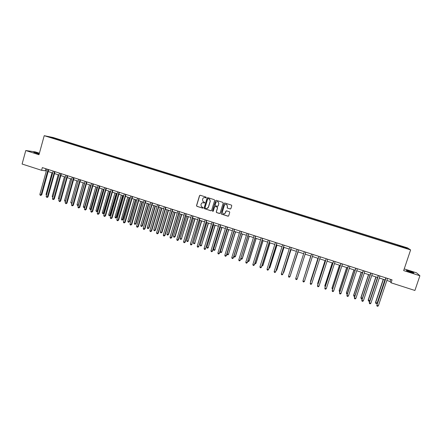<?xml version="1.0" encoding="UTF-8"?>
<svg xmlns="http://www.w3.org/2000/svg" width="442" height="442" viewBox="0 0 442 442"><rect width="100%" height="100%" fill="white"/><g stroke="black" fill="none" stroke-linecap="round" stroke-linejoin="round"><path stroke-width="0.66" d="M206.276 197.591L206.011 197.082L200.226 195.265L199.519 195.646L196.524 205.602L196.9 206.326L202.663 208.16L203.16 207.895L203.044 207.469L201.475 206.757L200.944 204.828L201.198 204C201.624 202.955 202.381 202.552 203.469 202.779L204.718 202.745L204.585 202.309L203.093 201.668L202.497 199.679L202.751 198.85C203.176 197.806 203.939 197.397 205.027 197.624L206.276 197.591M409.612 271.217L406.419 270.382C405.971 270.498 407.386 271.101 410.668 272.189L413.867 273.029C414.298 272.907 412.883 272.3 409.612 271.217M39.277 153.689L33.78 152.275L39.172 154.081M403.016 246.559L405.099 247.338L403.016 246.559M230.166 209L230.89 208.613L231.752 205.801L231.509 205.132L224.862 203.016L224.144 203.403L221.088 213.414L221.282 214.044L227.962 216.204L228.68 215.829L229.724 212.431L229.503 211.779L226.558 210.817L225.834 211.199L225.321 212.884C224.779 213.978 223.978 214.232 222.912 213.646L222.381 211.95L224.392 205.359C224.89 204.309 225.663 204.027 226.707 204.519L227.337 206.287L227.227 208.044L230.481 209.005M39.415 153.197L35.277 151.882L25.769 150.534L38.99 154.733L44.217 135.683L410.618 249.923L403.662 270.587L419.9 275.742L414.905 290.471L391.065 282.797L392.048 279.869L42.333 167.601L41.587 170.308L46.344 170.932M25.769 150.534L22.1 164.032L41.587 170.308M214.646 200.414L214.271 199.685L207.823 197.651L207.11 198.038L204.093 208.011L204.265 208.613L210.9 210.784L211.619 210.403L214.646 200.414M216.326 200.331L222.801 202.37L223.182 203.099L220.127 213.105L219.414 213.486L216.453 212.503L216.265 211.878L217.497 207.828L217.121 207.099L215.282 206.519L214.569 206.9L213.287 211.116L212.652 211.304L212.525 210.873L215.608 200.712L216.326 200.331M54.537 138.158L57.974 139.142L54.537 138.158M44.217 135.683L53.195 137.517L407.601 247.918L410.618 249.923M55.753 139.153L398.949 246.144M55.725 138.981L48.913 136.86L59.355 139.711L59.001 140.164M60.571 140.655L60.753 139.992L59.355 139.711M60.753 139.992L397.513 244.907L406.049 247.735L407.264 248.559L399.027 245.99M419.9 275.742L416.557 272.83L404.226 268.913M386.861 280.455L390.109 281.499L391.065 282.797M48.178 171.524L52.664 172.966M54.493 173.557L59.007 175.004M60.83 175.59L65.377 177.054M67.19 177.64L71.764 179.109M73.571 179.69L78.179 181.17L72.046 202.961L71.637 203.519L70.792 202.552L72.04 202.961M79.974 181.75L84.615 183.242M86.4 183.817L91.074 185.32M92.853 185.894L97.56 187.408M99.328 187.972L104.063 189.496M105.826 190.066L110.599 191.601M112.345 192.16L117.152 193.707M118.892 194.265L123.732 195.823M125.462 196.381L130.335 197.95M132.053 198.502L136.959 200.077M138.672 200.629L143.611 202.221M145.313 202.767L150.291 204.364M151.982 204.911L156.993 206.519M158.672 207.06L163.717 208.685M165.391 209.221L170.468 210.856M172.131 211.392L177.242 213.033M178.894 213.563L184.043 215.221M185.69 215.751L190.872 217.42M192.502 217.945L197.723 219.619M199.348 220.144L204.602 221.834M206.215 222.354L211.508 224.055M213.105 224.569L218.436 226.282M220.028 226.796L225.392 228.52M226.973 229.028L232.376 230.763M233.94 231.271L239.382 233.017M240.94 233.52L246.415 235.282M247.962 235.779L253.481 237.553M255.012 238.045L260.57 239.835M262.089 240.321L267.686 242.122M269.195 242.608L274.825 244.42M276.327 244.901L281.996 246.724M283.488 247.205L289.195 249.039M290.676 249.515L296.422 251.365M297.886 251.835L303.676 253.697M305.129 254.167L310.941 256.034M312.417 256.509L318.234 258.382M319.732 258.863L325.555 260.736M327.074 261.222L332.903 263.095M334.445 263.592L340.279 265.471M341.848 265.974L347.683 267.852M349.274 268.366L355.119 270.244M356.733 270.764L362.584 272.642M364.219 273.173L370.076 275.051M371.739 275.587L377.595 277.471M379.286 278.018L385.148 279.902M45.841 168.722L45.322 170.606M390.789 279.466L390.109 281.499M397.275 245.625L397.513 244.907M397.817 245.791L397.933 245.211M52.697 138.037L52.62 137.611M406.049 247.735L405.568 248.034M205.966 197.872L204.475 197.541M202.845 202.696L204.425 203.022M200.11 195.242L199.635 195.646L196.64 205.591L197.016 206.315L202.889 208.165M207.685 197.629L207.221 198.033L204.21 207.994L204.585 208.723L211.215 210.79M208.188 198.618L207.69 198.889L205.044 207.646L205.16 208.072L206.094 208.403C207.182 208.63 207.944 208.226 208.375 207.182L210.188 201.198L209.508 199.138L208.105 198.602M206.928 208.464L208.375 207.182M208.298 198.613L209.618 199.132L210.293 201.187L208.486 207.171M215.094 206.491L217.221 207.083L217.597 207.812L216.365 211.862L216.552 212.486L219.74 213.492M216.166 200.303L215.707 200.707L212.63 210.856L213.022 211.381M218.779 203.618L218.177 201.872C217.132 201.359 216.353 201.635 215.845 202.69L215.143 205.011L215.348 205.652L217.353 206.32L218.072 205.939L218.878 203.607L218.177 201.872M217.646 206.337L218.072 205.939M218.878 203.607L218.171 205.928M225.735 204.265L226.801 204.508L227.431 206.276L227.321 208.027L230.254 208.983M224.216 213.934L225.321 212.884M226.332 210.795L225.414 212.862M224.685 202.994L224.238 203.392L221.188 213.392L221.569 214.121L228.31 216.204M52.012 172.756L46.018 194.419L46.659 194.629M46.487 195.253L46.018 194.419M46.858 169.071L39.852 194.447L41.106 194.861L41.73 194.856L48.697 169.645M48.123 169.457L41.106 194.861L40.725 195.43L40.222 195.27L39.852 194.447M41.73 194.856L40.725 195.43M58.206 174.75L52.178 196.441L52.974 196.701M52.797 197.325L52.178 196.441M64.421 176.75L58.361 198.469L59.305 198.784M59.134 199.408L58.361 198.469M70.659 178.756L64.565 200.508L65.665 200.867M65.499 201.469L64.919 201.309L64.565 200.508M54.526 171.513L47.399 196.933L46.139 196.519L53.184 171.082M55.018 171.673L48.012 196.922L47.399 196.933L47.012 197.502L46.139 196.519M48.012 196.922L47.012 197.502M59.526 173.137L52.449 198.591L53.714 199.01L54.311 198.994L61.355 173.706M60.874 173.551L53.714 199.01L53.316 199.58L52.813 199.414L52.449 198.591M54.311 198.994L53.316 199.58M67.245 175.596L60.046 201.093L58.78 200.674L65.902 175.165M67.714 175.75L60.637 201.077L60.046 201.093L59.648 201.662L58.78 200.674M60.637 201.077L59.648 201.662M76.919 180.767L70.792 202.552M73.576 177.629L66.41 203.182L65.134 202.767L72.295 177.22M74.101 177.794L66.985 203.16L66.41 203.182L66.002 203.751L65.134 202.767M66.985 203.16L66.002 203.751M83.201 182.789L77.041 204.602L78.295 205.016L84.455 183.192M78.372 205.348L77.383 205.403L77.041 204.602M77.886 205.569L78.466 205.005M89.499 184.817L83.311 206.663L84.571 207.077L90.765 185.22M84.864 207.226L84.367 207.618L83.654 207.464L83.311 206.663M84.157 207.63L84.914 207.055M95.826 186.85L89.604 208.729L90.864 209.143L91.378 209.11L97.555 187.402M91.378 209.11L90.444 209.696L97.096 187.259M90.444 209.696L89.604 208.729M102.174 188.889L95.92 210.801L97.185 211.221L97.688 211.177L103.898 189.441M97.688 211.177L96.759 211.768L103.45 189.298M96.759 211.768L95.92 210.801M108.544 190.938L102.257 212.884L103.527 213.298L104.014 213.254L110.257 191.491M104.014 213.254L103.096 213.851L109.82 191.347M103.096 213.851L102.257 212.884M78.709 179.297L71.51 204.861L72.792 205.281L73.35 205.254L80.505 179.855M80.063 179.712L72.792 205.281L72.377 205.85L71.869 205.685L71.51 204.861M73.35 205.254L72.377 205.85M85.146 181.364L77.914 206.966L79.195 207.392L79.742 207.359L86.936 181.916M86.505 181.778L79.195 207.392L78.775 207.955L78.267 207.79L77.914 206.966M79.742 207.359L78.775 207.955M91.61 183.436L84.339 209.083L85.626 209.502L86.157 209.469L93.395 183.988M92.969 183.855L85.626 209.502L85.201 210.072L84.339 209.083M86.157 209.469L85.201 210.072M99.4 185.922L92.08 211.63L90.787 211.204L98.102 185.502M99.87 186.071L92.599 211.585L91.643 212.193L91.129 212.022L90.787 211.204M92.599 211.585L91.643 212.193M104.605 187.607L97.257 213.331L98.555 213.757L99.058 213.713L106.373 188.159M105.975 188.032L98.555 213.757L98.113 214.32L97.594 214.149L97.257 213.331M99.058 213.713L98.113 214.32M114.942 192.994L108.616 214.972L109.892 215.392L110.367 215.342L116.644 193.541M110.367 215.342L109.456 215.939L116.218 193.408M109.456 215.939L108.616 214.972M111.141 189.706L103.748 215.464L105.052 215.895L105.544 215.845L112.892 190.253M112.511 190.126L105.052 215.895L104.605 216.458L104.085 216.287L103.748 215.464M105.544 215.845L104.605 216.458M121.357 195.06L115.003 217.066L116.279 217.486L116.738 217.431L123.047 195.602M116.738 217.431L115.837 218.039L122.644 195.475M115.837 218.039L115.323 217.867L115.003 217.066M117.699 191.811L110.268 217.613L111.572 218.039L112.053 217.983L119.445 192.353M119.02 192.22L111.572 218.039L111.124 218.602L110.599 218.431L110.268 217.613M112.053 217.983L111.124 218.602M127.793 197.132L121.406 219.171L122.694 219.591L123.136 219.536L129.478 197.673M123.136 219.536L122.241 220.144L129.086 197.546M122.241 220.144L121.727 219.972L121.406 219.171M125.655 194.347L118.119 220.193L116.81 219.762L124.285 193.911M126.014 194.463L118.589 220.133L117.66 220.751L117.141 220.58L116.81 219.762M118.589 220.133L117.66 220.751M134.257 199.209L127.837 221.282L129.125 221.702L129.556 221.641L135.932 199.745M129.556 221.641L128.666 222.254L129.125 221.702L135.55 199.624M128.666 222.254L128.152 222.083L127.837 221.282M132.213 196.452L124.694 222.354L123.373 221.923L130.893 196.027M132.611 196.579L125.147 222.287L124.23 222.912L123.699 222.74L123.373 221.923M125.147 222.287L124.23 222.912M140.744 201.292L134.291 223.398L135.584 223.823L135.998 223.757L142.407 201.828M135.998 223.757L135.114 224.37L135.584 223.823L142.042 201.712M135.114 224.37L134.6 224.199L134.291 223.398M138.899 198.602L131.285 224.525L129.965 224.088L137.523 198.16M139.236 198.707L131.727 224.453L130.815 225.083L130.285 224.906L129.965 224.088M131.727 224.453L130.815 225.083M147.252 203.386L140.766 225.525L142.059 225.95L142.468 225.879L148.91 203.922M142.468 225.879L141.589 226.497L142.059 225.95L148.556 203.806M141.589 226.497L141.07 226.326L140.766 225.525M145.512 200.723L137.904 226.702L136.578 226.265L144.175 200.292M145.877 200.839L138.329 226.624L137.429 227.26L136.898 227.083L136.578 226.265M138.329 226.624L137.429 227.26M153.783 205.491L147.263 227.658L148.562 228.089L148.954 228.011L155.429 206.022M148.954 228.011L148.087 228.63L148.562 228.089L155.092 205.911M148.087 228.63L147.567 228.459L147.263 227.658M160.341 207.596L153.783 229.801L155.092 230.232L155.468 230.149L161.976 208.127M155.468 230.149L154.606 230.774L155.092 230.232L161.656 208.022M154.606 230.774L154.081 230.602L153.783 229.801M166.921 209.712L160.33 231.951L161.639 232.382L162.004 232.293L168.551 210.237M162.004 232.293L161.148 232.923L161.639 232.382L168.242 210.138M161.148 232.923L160.623 232.752L160.33 231.951M173.524 211.84L166.899 234.105L168.214 234.536L168.562 234.448L175.142 212.359M168.562 234.448L167.717 235.083L168.214 234.536L174.85 212.265M167.717 235.083L167.192 234.906L166.899 234.105M180.154 213.972L173.491 236.271L174.811 236.702L175.148 236.608L181.761 214.486M175.148 236.608L174.308 237.243L174.811 236.702L181.48 214.398M174.308 237.243L173.778 237.072L173.491 236.271M186.806 216.11L180.109 238.442L181.435 238.879L188.403 216.624M181.756 238.774L180.922 239.42L181.435 238.879L188.137 216.536M180.922 239.42L180.391 239.244L180.109 238.442M193.48 218.254L186.745 240.625L188.077 241.061L195.071 218.768M188.386 240.951L187.563 241.603L188.077 241.061L194.817 218.685M187.563 241.603L187.027 241.426L186.745 240.625M200.182 220.409L193.414 242.813L194.751 243.249L201.762 220.917M195.044 243.139L194.226 243.791L194.751 243.249L201.524 220.845M194.226 243.791L193.69 243.614L193.414 242.813M206.906 222.575L200.104 245.006L201.442 245.448L208.475 223.077M201.723 245.332L200.911 245.984L201.442 245.448L208.254 223.006M200.911 245.984L200.375 245.813L200.104 245.006M213.657 224.746L206.817 247.211L208.16 247.653L215.215 225.249M208.425 247.531L207.624 248.189L208.16 247.653L215.011 225.182M207.624 248.189L207.083 248.012L206.817 247.211M220.431 226.923L213.552 249.426L214.906 249.868L221.978 227.42M215.155 249.741L214.359 250.404L214.906 249.868L221.79 227.359M214.359 250.404L213.817 250.227L213.552 249.426M227.232 229.111L220.315 251.647L221.674 252.089L228.768 229.608M221.906 251.957L221.122 252.625L221.674 252.089L228.591 229.547M221.122 252.625L220.58 252.448L220.315 251.647M234.056 231.304L227.105 253.874L228.464 254.321L235.586 231.796M228.685 254.183L227.906 254.857L228.464 254.321L235.426 231.746M227.906 254.857L227.359 254.675L227.105 253.874M233.951 256.122L235.487 256.415L242.426 233.995M235.487 256.415L234.713 257.089L235.282 256.559L242.277 233.951M234.713 257.089L234.172 256.913L233.94 256.172M240.94 258.415L242.315 258.658L249.288 236.205M242.315 258.658L241.553 259.338L242.128 258.808L249.161 236.166M241.553 259.338L240.857 258.68M247.951 260.719L249.166 260.907L256.178 238.42M249.166 260.907L248.415 261.592L248.995 261.062L256.067 238.387M248.415 261.592L247.802 261.205M254.99 263.029L256.045 263.167L263.095 240.647M254.785 263.686L255.299 263.852L255.89 263.327L262.996 240.614M262.056 265.349L262.951 265.432L270.034 242.879M261.852 266.007L262.808 265.598L269.952 242.851M152.241 202.884L144.551 228.884L143.219 228.448L150.855 202.442M152.551 202.983L144.959 228.807L144.064 229.442L143.534 229.265L143.219 228.448M144.959 228.807L144.064 229.442M158.949 205.038L151.219 231.078L149.882 230.641L157.562 204.591M159.242 205.132L151.612 230.995L150.722 231.636L150.192 231.459L149.882 230.641M151.612 230.995L150.722 231.636M165.639 207.182L157.91 233.282L156.567 232.84L164.286 206.751M165.96 207.287L158.291 233.188L157.407 233.835L156.877 233.658L156.567 232.84M158.291 233.188L157.407 233.835M172.397 209.353L164.628 235.492L163.28 235.045L171.043 208.922M172.706 209.453L164.993 235.393L164.12 236.045L163.584 235.868L163.28 235.045M164.993 235.393L164.12 236.045M179.181 211.53L171.369 237.708L170.021 237.266L177.822 211.094M179.474 211.63L171.723 237.603L170.855 238.26L170.314 238.083L170.021 237.266M171.723 237.603L170.855 238.26M184.623 213.298L176.778 239.487L178.137 239.934L178.474 239.824L186.27 213.806M185.988 213.718L178.137 239.934L177.618 240.487L177.076 240.304L176.778 239.487M178.474 239.824L177.618 240.487M192.861 215.923L184.927 242.166L183.568 241.719L191.458 215.475M193.088 216L185.248 242.056L184.402 242.719L183.855 242.542L183.568 241.719M185.248 242.056L184.402 242.719M198.309 217.691L190.38 243.962L191.745 244.409L199.933 218.193M199.718 218.127L191.745 244.409L191.209 244.962L190.668 244.78L190.38 243.962M192.055 244.293L191.209 244.962M205.187 219.901L197.22 246.211L198.591 246.658L206.806 220.403M206.602 220.337L198.591 246.658L198.049 247.211L197.497 247.028L197.22 246.211M198.878 246.537L198.049 247.211M212.094 222.116L204.082 248.465L205.458 248.918L213.701 222.613M213.486 222.547L205.458 248.918L204.911 249.47L204.359 249.288L204.082 248.465M205.734 248.791L204.911 249.47M220.447 224.779L212.353 251.189L210.972 250.736L219.033 224.326M220.624 224.84L212.613 251.05L211.795 251.736L211.243 251.553L210.972 250.736M212.613 251.05L211.795 251.736M227.409 227.017L219.271 253.465L217.889 253.006L225.989 226.558M227.569 227.066L219.519 253.321L218.707 254.012L218.155 253.83L217.889 253.006M219.519 253.321L218.707 254.012M234.398 229.26L226.221 255.747L224.829 255.294L232.978 228.801M234.547 229.31L226.448 255.603L225.647 256.294L225.094 256.111L224.829 255.294M226.448 255.603L225.647 256.294M241.393 231.509L233.194 258.04L231.796 257.581L239.989 231.055M241.547 231.553L233.404 257.89L232.614 258.587L232.056 258.404L231.796 257.581M233.404 257.89L232.614 258.587M247.023 233.332L238.79 259.885L240.194 260.344L248.575 233.812M248.437 233.768L240.194 260.344L239.603 260.885L239.045 260.703L238.79 259.885M240.387 260.189L239.603 260.885M255.509 236.039L247.216 262.653L245.807 262.194L254.095 235.58M255.631 236.078L247.398 262.493L246.625 263.194L246.061 263.012L245.807 262.194M247.398 262.493L246.625 263.194M262.62 238.321L254.272 264.973L252.857 264.509L261.183 237.857M262.708 238.348L254.432 264.808L253.669 265.515L253.1 265.327L252.857 264.509M269.725 240.619L261.349 267.305L259.929 266.835L268.305 240.144M269.819 240.63L261.498 267.128L260.736 267.841L260.172 267.653L259.929 266.835M269.15 267.681L269.88 267.703L277.001 245.117M268.94 268.338L269.753 267.88L276.935 245.1M276.88 242.918L268.454 269.642L267.029 269.172L275.449 242.437M276.952 242.923L268.587 269.46L267.835 270.178L267.266 269.99L267.029 269.172M276.267 270.018L276.836 269.99L283.996 247.371M276.062 270.675L276.725 270.167L283.946 247.354M284.057 245.222L275.587 271.985L274.156 271.515L282.626 244.741M284.112 245.222L275.703 271.802L274.963 272.521L274.388 272.333L274.156 271.515M283.416 272.36L283.819 272.283L291.018 249.625M283.256 272.858L283.72 272.465L290.985 249.614M291.261 247.537L282.747 274.344L281.311 273.869L289.825 247.056M291.306 247.531L282.847 274.15L282.112 274.88L281.543 274.686L281.311 273.869M290.587 274.72L298.063 251.89M290.51 274.968L298.046 251.885M298.499 249.857L289.935 276.703L288.493 276.233L297.057 249.376M298.521 249.846L290.018 276.51L289.295 277.239L288.72 277.051L288.493 276.233M297.858 276.891L305.135 254.167L297.858 276.891M295.704 278.604L295.925 279.421L296.499 279.615L297.151 279.079L305.765 252.172L297.151 279.079L295.704 278.604L304.311 251.702M310.809 255.995L303.571 278.979M310.825 255.995L303.51 279.167M311.588 254.062L302.941 280.985L311.593 254.045M304.394 281.46L303.737 281.99L303.157 281.803L302.941 280.985L304.394 281.46L313.058 254.515M317.931 258.283L310.582 281.068L310.825 281.361M317.958 258.294L310.549 281.272L310.682 281.792M318.903 256.41L310.207 283.372L311.665 283.852L320.378 256.863M311.665 283.852L310.997 284.383L310.417 284.189L310.245 283.162L318.881 256.382M325.08 260.581L317.693 283.399L318.102 283.753M325.124 260.598L317.676 283.609L317.886 284.416M326.246 258.763L317.5 285.775L318.964 286.256L327.715 259.239M318.964 286.256L318.29 286.781L317.704 286.593L317.522 285.554L326.202 258.73M332.251 262.891L324.826 285.742L325.411 286.151M332.318 262.907L324.826 285.957L325.19 286.814M333.555 261.095L324.82 288.178L333.622 261.112M326.29 288.665L325.61 289.19L325.019 288.996L324.82 288.178L326.29 288.665L335.097 261.587M339.456 265.206L331.986 288.096L332.743 288.56M339.533 265.233L332.003 288.317L332.528 289.223M340.937 263.46L332.174 290.598L341.02 263.487M333.644 291.085L332.953 291.609L332.367 291.416L332.174 290.598L333.644 291.085L342.5 263.968M346.683 267.532L339.174 290.455L340.108 290.974M346.782 267.559L339.207 290.681L339.395 291.482L339.892 291.643M353.937 269.863L346.39 292.819L347.5 293.405M354.053 269.902L346.445 293.057L346.622 293.858L347.318 293.958M361.224 272.206L353.633 295.201L354.92 295.842M361.357 272.25L353.705 295.438L353.876 296.239L353.633 295.201M354.816 296.173L353.876 296.239M368.534 274.559L360.904 297.588L362.374 298.289M368.683 274.604L360.992 297.831L361.164 298.632L360.904 297.588M362.335 298.394L361.744 298.825L361.164 298.632M348.44 265.891L339.55 293.024L341.031 293.51L349.931 266.371M341.031 293.51L340.329 294.035L339.738 293.842L339.517 292.786L348.346 265.841M355.898 268.283L346.959 295.46L348.445 295.952L357.396 268.747M348.445 295.952L347.738 296.471L347.141 296.278L346.904 295.217L355.782 268.228M363.379 270.686L354.396 297.908L355.887 298.4L364.888 271.15M355.887 298.4L355.169 298.919L354.572 298.726L354.324 297.654L363.247 270.626M354.572 298.726L354.324 297.654M370.899 273.101L361.86 300.361L363.357 300.853L372.407 273.565M363.357 300.853L362.633 301.378L362.031 301.179L361.771 300.107L370.744 273.034M362.031 301.179L361.771 300.107M375.871 276.919L368.203 299.98L369.772 300.715L377.518 277.449M376.043 276.974L368.308 300.234L368.473 301.035L368.203 299.98M369.772 300.715L369.059 301.229L368.473 301.035M378.44 275.521L369.352 302.825L370.855 303.322L379.954 276.007M370.855 303.322L370.125 303.842L369.523 303.643L369.247 302.56L378.269 275.449M369.523 303.643L369.247 302.56M383.242 279.289L375.529 302.389L377.12 303.129L384.905 279.825M383.429 279.35L375.65 302.648L375.811 303.444L375.529 302.389M377.12 303.129L376.402 303.637L375.811 303.444M385.827 277.874L376.877 305.3L386.021 277.935M378.385 305.798L377.645 306.317L377.043 306.118L376.877 305.3L378.385 305.798L387.54 278.427M377.043 306.118L376.75 305.03"/></g></svg>
